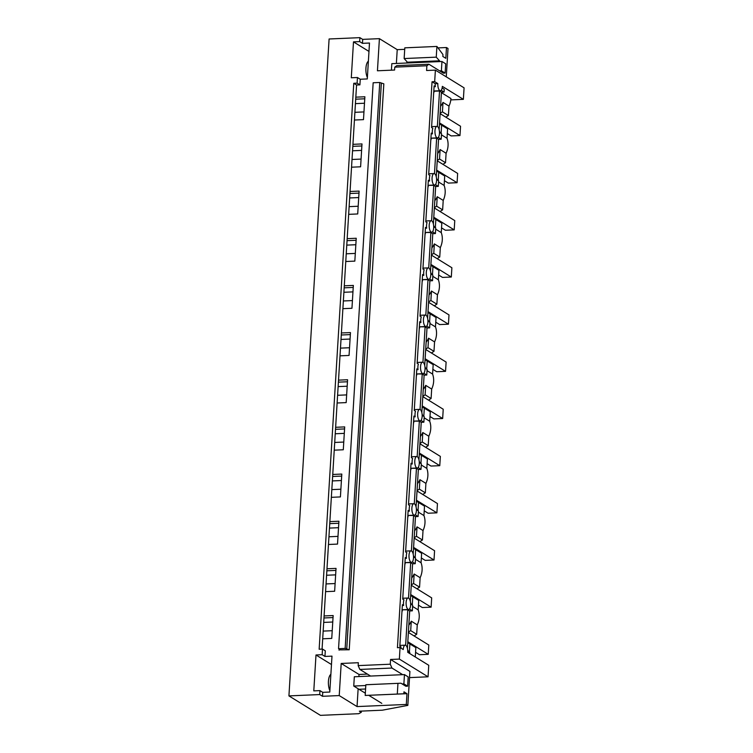 <?xml version="1.0" encoding="UTF-8"?>
<svg xmlns="http://www.w3.org/2000/svg" width="753" height="753" viewBox="0 0 753 753"><rect width="100%" height="100%" fill="white"/><g stroke="black" fill="none" stroke-linecap="round" stroke-linejoin="round"><path stroke-width="1.13" d="M437.851 83.592L434.679 81.635L432.043 81.748L435.215 83.715L437.851 83.592A5.742 2.259 87.5 0 0 437.982 86.567A5.742 2.259 87.5 0 0 440.345 90.718A5.742 2.259 87.5 0 0 441.87 88.967A5.742 2.259 87.5 0 0 442.34 86.369L463.368 99.349L450.802 99.895M463.368 99.349L464.074 87.837L435.385 70.123L426.584 70.509L426.876 65.756L394.77 67.149L394.591 70.038L377.441 70.782L379.408 38.657L362.692 39.382L362.447 43.335L369.488 43.034L367.295 78.943L360.254 79.244L359.906 84.873L357.11 83.141L353.769 83.282L319.15 649.227L322.491 649.077L322.152 654.705L324.948 656.437L325.296 650.808L322.491 649.077M359.906 84.873L356.564 85.014L353.769 83.282M442.133 87.979L444.242 89.287L444.063 92.064L441.164 90.275M441.399 92.647L450.934 98.53A19.145 17.018 121.7 0 1 448.986 106.088L443.009 102.399A19.145 17.018 121.7 0 1 440.561 106.399M324.948 656.437L331.988 656.136L329.795 692.045L322.755 692.346L322.51 696.299L339.226 695.574L341.194 663.459L358.343 662.715L358.164 665.605L390.27 664.212L390.562 659.468L399.363 659.091L428.052 676.806L428.758 665.294L407.721 652.305A5.742 2.259 87.5 0 0 407.589 649.331A5.742 2.259 87.5 0 0 405.236 645.18A5.742 2.259 87.5 0 0 403.712 646.94A5.742 2.259 87.5 0 0 403.241 649.538L400.059 647.58L397.424 647.693L432.043 81.748M428.052 676.806L409.538 677.606M362.692 39.382L359.887 37.65L329.099 38.987L288.926 695.904L320.42 715.35L358.72 713.693L361.252 712.347L361.327 711.105M435.385 70.123L434.679 81.635M356.564 85.014L355.821 97.165L364.885 96.77L363.483 119.633L354.428 120.028L352.941 144.331L361.995 143.936L360.602 166.799L351.538 167.185L350.051 191.488L359.115 191.093L357.713 213.956L348.658 214.351L347.171 238.654L356.235 238.259L354.832 261.122L345.768 261.507L344.29 285.811L353.345 285.425L351.952 308.278L342.888 308.674L341.401 332.977L350.465 332.581L349.063 355.444L340.008 355.84L338.521 380.133L347.575 379.747L346.182 402.601L337.118 402.996L335.631 427.299L344.695 426.904L343.293 449.767L334.238 450.162L332.751 474.456L341.806 474.07L340.412 496.924L331.348 497.319L329.861 521.622L338.925 521.227L337.523 544.09L328.468 544.485L326.981 568.779L336.036 568.393L334.643 591.256L325.578 591.642L324.091 615.945L333.155 615.549L331.753 638.412L322.698 638.808L322.068 649.095M399.363 659.091L400.059 647.58M379.757 82.482L345.147 648.418L338.549 648.71L373.159 82.764L379.757 82.482L383.832 83.837L349.223 649.773L340.271 649.867M446.275 76.853L448.016 48.474L446.482 47.533L445.823 58.301L442.839 56.456L442.952 54.536L436.909 46.441L436.251 57.153L404.145 58.546L408.088 62.96M440.194 61.567L436.251 57.153M439.63 70.848L441.39 70.773L445.127 73.079L443.366 73.163L428.909 64.231L396.803 65.624L394.77 67.149M426.876 65.756L428.909 64.231M379.408 38.657L397.226 49.66L404.709 49.34M437.992 47.9L446.482 47.533M436.909 46.441L404.803 47.834L404.145 58.546M397.226 49.66L396.379 63.468M359.887 37.65L359.652 41.603L362.447 43.335M359.652 41.603L353.486 41.876L368.97 51.43M353.486 41.876L351.293 77.775L357.449 77.512L360.254 79.244M357.449 77.512L357.11 83.141M438.999 60.833L406.893 62.217M288.926 695.904L319.714 694.567L319.95 690.614L313.794 690.878L315.996 654.978L322.152 654.705M355.425 103.632L364.49 103.236M355.698 99.189L364.763 98.794M367.379 77.568A9.638 3.784 -92.5 0 1 365.93 68.184A9.638 3.784 -92.5 0 1 368.377 61.2M355.821 97.165L354.428 120.028M324.091 615.945L322.698 638.808M326.981 568.779L325.578 591.642M329.861 521.622L328.468 544.485M332.751 474.456L331.348 497.319M335.631 427.299L334.238 450.162M338.521 380.133L337.118 402.996M341.401 332.977L340.008 355.84M344.29 285.811L342.888 308.674M347.171 238.654L345.768 261.507M350.051 191.488L348.658 214.351M352.941 144.331L351.538 167.185M352.818 146.346L361.873 145.96M338.549 648.71L340.121 649.679M433.662 93.25L434.189 91.217L439.526 91.009L441.427 92.186L444.063 92.064M441.427 92.186L439.14 129.591M439.479 132.396L441.522 133.657L441.183 139.23L438.547 139.343L436.26 176.757M436.589 179.553L438.641 180.824L438.302 186.386L435.658 186.509L433.37 223.914M433.709 226.719L435.752 227.98L435.413 233.552L432.777 233.665L430.49 271.08M430.82 273.876L432.871 275.146L432.533 280.718L429.888 280.831L427.6 318.237M427.939 321.042L429.982 322.303L429.643 327.875L427.007 327.988L424.72 365.403M425.05 368.198L427.102 369.469L426.763 375.041L424.118 375.154L421.831 412.559M422.169 415.364L424.212 416.625L423.873 422.198L421.238 422.311L418.95 459.725M419.28 462.53L421.332 463.792L420.993 469.364L418.348 469.477L416.061 506.882M416.4 509.687L418.452 510.948L418.103 516.52L415.468 516.633L413.181 554.048M413.519 556.853L415.562 558.114L415.223 563.686L412.588 563.799L410.291 601.205M410.63 604.01L412.682 605.271L412.333 610.843L409.698 610.956L407.411 648.371M407.75 651.176L409.792 652.437L409.726 653.538M445.804 117.167L448.402 115.538L448.986 106.088M439.488 123.878L447.593 128.819L447.018 138.27A19.145 17.018 121.7 0 1 448.054 145.696A19.145 17.018 121.7 0 1 446.096 153.254L445.522 162.695L442.924 164.333M436.608 171.044L444.712 175.986L444.129 185.426A19.145 17.018 121.7 0 1 445.164 192.853A19.145 17.018 121.7 0 1 443.216 200.411L442.632 209.861L440.034 211.489M433.719 218.201L441.823 223.142L441.249 232.592A19.145 17.018 121.7 0 1 442.284 240.019A19.145 17.018 121.7 0 1 440.326 247.577L439.752 257.018L437.154 258.656M430.838 265.367L438.943 270.308L438.359 279.749A19.145 17.018 121.7 0 1 439.404 287.175A19.145 17.018 121.7 0 1 437.446 294.734L436.872 304.184L434.274 305.822M427.949 312.523L436.053 317.465L435.479 326.915A19.145 17.018 121.7 0 1 436.514 334.341A19.145 17.018 121.7 0 1 434.566 341.9L433.982 351.34L431.384 352.978M425.069 359.689L433.173 364.631L432.589 374.081A19.145 17.018 121.7 0 1 433.634 381.507A19.145 17.018 121.7 0 1 431.676 389.056L431.102 398.506L428.504 400.144M422.179 406.846L430.283 411.787L429.709 421.238A19.145 17.018 121.7 0 1 430.744 428.664A19.145 17.018 121.7 0 1 428.796 436.222L428.212 445.663L425.614 447.301M419.299 454.012L427.403 458.954L426.819 468.404A19.145 17.018 121.7 0 1 427.864 475.83A19.145 17.018 121.7 0 1 425.906 483.379L425.332 492.829L422.734 494.467M416.409 501.178L424.513 506.12L423.939 515.56A19.145 17.018 121.7 0 1 424.974 522.987A19.145 17.018 121.7 0 1 423.026 530.545L422.442 539.995L419.845 541.623M413.529 548.335L421.633 553.276L421.059 562.726A19.145 17.018 121.7 0 1 422.094 570.153A19.145 17.018 121.7 0 1 420.136 577.702L419.562 587.152L416.964 588.79M410.649 595.501L418.743 600.442L418.169 609.883A19.145 17.018 121.7 0 1 419.205 617.309A19.145 17.018 121.7 0 1 417.256 624.868L416.673 634.318L414.075 635.946M407.759 642.657L415.863 647.599L415.289 656.974M349.223 649.773L345.147 648.418M435.215 83.715A5.742 2.259 87.5 0 0 435.347 86.68L434.114 85.917L431.563 127.511L432.806 128.274A5.742 2.259 87.5 0 0 432.335 130.871A5.742 2.259 87.5 0 0 432.457 133.846L431.224 133.083L428.683 174.677L429.916 175.43A5.742 2.259 87.5 0 0 429.445 178.037A5.742 2.259 87.5 0 0 429.577 181.002L428.344 180.24L425.793 221.834L427.036 222.596A5.742 2.259 87.5 0 0 426.565 225.194A5.742 2.259 87.5 0 0 426.687 228.168L425.454 227.406L422.913 269L424.146 269.762A5.742 2.259 87.5 0 0 423.675 272.36A5.742 2.259 87.5 0 0 423.807 275.325L422.574 274.563L420.033 316.156L421.266 316.919A5.742 2.259 87.5 0 0 420.795 319.517A5.742 2.259 87.5 0 0 420.918 322.491L419.685 321.729L417.143 363.322L418.376 364.085A5.742 2.259 87.5 0 0 417.906 366.683A5.742 2.259 87.5 0 0 418.037 369.648L416.804 368.885L414.263 410.479L415.496 411.242A5.742 2.259 87.5 0 0 415.025 413.839A5.742 2.259 87.5 0 0 415.157 416.814L413.915 416.051L411.373 457.645L412.606 458.408A5.742 2.259 87.5 0 0 412.136 461.005A5.742 2.259 87.5 0 0 412.268 463.97L411.034 463.217L408.493 504.802L409.726 505.564A5.742 2.259 87.5 0 0 409.256 508.162A5.742 2.259 87.5 0 0 409.387 511.136L408.154 510.374L405.603 551.968L406.836 552.73A5.742 2.259 87.5 0 0 406.366 555.328A5.742 2.259 87.5 0 0 406.498 558.302L405.265 557.54L402.723 599.124L403.956 599.887A5.742 2.259 87.5 0 0 403.486 602.485A5.742 2.259 87.5 0 0 403.617 605.459L402.384 604.697L399.834 646.29L401.067 647.053A5.742 2.259 87.5 0 0 400.803 648.032M434.057 86.736L435.347 86.68M441.456 134.834L447.018 138.27M439.413 131.276A19.145 17.018 121.7 0 1 440.336 132.923M445.522 162.695L439.545 159.005L440.119 149.555A19.145 17.018 121.7 0 1 437.672 153.565M440.119 149.555L446.096 153.254M439.526 91.009L437.361 126.476M438.274 137.432L441.183 139.23M448.402 115.538L442.425 111.849L440.138 113.289M442.425 111.849L443.009 102.399M441.107 133.403L441.616 125.13M352.545 150.798L361.6 150.402M435.441 128.161A5.742 2.259 87.5 0 0 434.97 130.758A5.742 2.259 87.5 0 0 435.102 133.733A5.742 2.259 87.5 0 0 437.455 137.884A5.742 2.259 87.5 0 0 438.98 136.124A5.742 2.259 87.5 0 0 439.451 133.526A5.742 2.259 87.5 0 0 439.319 130.561A5.742 2.259 87.5 0 0 436.966 126.4A5.742 2.259 87.5 0 0 435.441 128.161M431.177 133.902L432.457 133.846M349.929 193.512L358.993 193.116M438.547 139.343L436.646 138.176L430.97 138.166M438.566 181.991L444.129 185.426M436.524 178.442A19.145 17.018 121.7 0 1 437.455 180.089M442.632 209.861L436.655 206.171L437.239 196.721A19.145 17.018 121.7 0 1 434.792 200.722M437.239 196.721L443.216 200.411M436.646 138.176L434.472 173.632M435.394 184.598L438.302 186.386M439.545 159.005L437.258 160.445M438.227 180.569L438.735 172.296M349.656 197.954L358.72 197.559M432.551 175.317A5.742 2.259 87.5 0 0 432.081 177.924A5.742 2.259 87.5 0 0 432.213 180.889A5.742 2.259 87.5 0 0 434.575 185.04A5.742 2.259 87.5 0 0 436.1 183.29A5.742 2.259 87.5 0 0 436.571 180.692A5.742 2.259 87.5 0 0 436.439 177.717A5.742 2.259 87.5 0 0 434.076 173.567A5.742 2.259 87.5 0 0 432.551 175.317M428.288 181.059L429.577 181.002M430.782 140.416L431.309 138.373M347.048 240.668L356.103 240.282M435.658 186.509L433.756 185.332L428.09 185.323M435.686 229.157L441.249 232.592M433.643 225.608A19.145 17.018 121.7 0 1 434.566 227.246M439.752 257.018L433.775 253.328L434.349 243.887A19.145 17.018 121.7 0 1 431.902 247.888M434.349 243.887L440.326 247.577M433.756 185.332L431.591 220.798M432.504 231.755L435.413 233.552M436.655 206.171L434.368 207.612M435.338 227.726L435.846 219.452M346.775 245.12L355.84 244.725M429.671 222.483A5.742 2.259 87.5 0 0 429.201 225.081A5.742 2.259 87.5 0 0 429.332 228.055A5.742 2.259 87.5 0 0 431.685 232.206A5.742 2.259 87.5 0 0 433.21 230.446A5.742 2.259 87.5 0 0 433.681 227.848A5.742 2.259 87.5 0 0 433.549 224.883A5.742 2.259 87.5 0 0 431.196 220.723A5.742 2.259 87.5 0 0 429.671 222.483M425.407 228.225L426.687 228.168M427.892 187.572L428.419 185.539M344.159 287.834L353.223 287.439M432.777 233.665L430.876 232.498L425.21 232.489M432.796 276.323L438.359 279.749M430.754 272.765A19.145 17.018 121.7 0 1 431.685 274.412M436.872 304.184L430.885 300.494L431.469 291.044A19.145 17.018 121.7 0 1 429.022 295.044M431.469 291.044L437.446 294.734M430.876 232.498L428.711 267.964M429.624 278.921L432.533 280.718M433.775 253.328L431.488 254.768M432.457 274.892L432.966 266.618M343.895 292.277L352.95 291.882M426.791 269.64A5.742 2.259 87.5 0 0 426.32 272.247A5.742 2.259 87.5 0 0 426.443 275.212A5.742 2.259 87.5 0 0 428.805 279.363A5.742 2.259 87.5 0 0 430.33 277.612A5.742 2.259 87.5 0 0 430.801 275.014A5.742 2.259 87.5 0 0 430.669 272.04A5.742 2.259 87.5 0 0 428.306 267.889A5.742 2.259 87.5 0 0 426.791 269.64M422.527 275.382L423.807 275.325M425.012 234.738L425.539 232.696M341.278 335L350.343 334.605M429.888 280.831L427.996 279.655L422.32 279.645M429.916 323.479L435.479 326.915M427.873 319.931A19.145 17.018 121.7 0 1 428.796 321.569M433.982 351.34L428.005 347.651L428.579 338.21A19.145 17.018 121.7 0 1 426.132 342.21M428.579 338.21L434.566 341.9M427.996 279.655L425.822 315.121M426.744 326.087L429.643 327.875M430.885 300.494L428.598 301.934M429.568 322.049L430.076 313.775M341.005 339.443L350.07 339.048M423.901 316.806A5.742 2.259 87.5 0 0 423.431 319.404A5.742 2.259 87.5 0 0 423.562 322.378A5.742 2.259 87.5 0 0 425.925 326.529A5.742 2.259 87.5 0 0 427.44 324.769A5.742 2.259 87.5 0 0 427.911 322.171A5.742 2.259 87.5 0 0 427.789 319.206A5.742 2.259 87.5 0 0 425.426 315.055A5.742 2.259 87.5 0 0 423.901 316.806M419.637 322.548L420.918 322.491M422.122 281.895L422.649 279.862M338.389 382.157L347.453 381.762M427.007 327.988L425.106 326.821L419.44 326.811M427.026 370.645L432.589 374.081M424.993 367.088A19.145 17.018 121.7 0 1 425.916 368.735M431.102 398.506L425.125 394.817L425.699 385.367A19.145 17.018 121.7 0 1 423.252 389.367M425.699 385.367L431.676 389.056M425.106 326.821L422.941 362.287M423.854 373.243L426.763 375.041M428.005 347.651L425.718 349.091M426.687 369.215L427.196 360.941M338.125 386.6L347.18 386.214M421.021 363.963A5.742 2.259 87.5 0 0 420.55 366.57A5.742 2.259 87.5 0 0 420.673 369.535A5.742 2.259 87.5 0 0 423.035 373.686A5.742 2.259 87.5 0 0 424.56 371.935A5.742 2.259 87.5 0 0 425.031 369.337A5.742 2.259 87.5 0 0 424.899 366.363A5.742 2.259 87.5 0 0 422.537 362.212A5.742 2.259 87.5 0 0 421.021 363.963M416.757 369.704L418.037 369.648M419.242 329.061L419.769 327.018M335.509 429.323L344.573 428.928M424.118 375.154L422.226 373.977L416.55 373.968M424.146 417.802L429.709 421.238M422.104 414.254A19.145 17.018 121.7 0 1 423.026 415.901M428.212 445.663L422.235 441.973L422.81 432.533A19.145 17.018 121.7 0 1 420.372 436.533M422.81 432.533L428.796 436.222M422.226 373.977L420.052 409.444M420.974 420.409L423.873 422.198M425.125 394.817L422.828 396.257M423.798 416.371L424.306 408.098M335.236 433.766L344.3 433.37M418.131 411.129A5.742 2.259 87.5 0 0 417.661 413.726A5.742 2.259 87.5 0 0 417.793 416.701A5.742 2.259 87.5 0 0 420.155 420.852A5.742 2.259 87.5 0 0 421.671 419.101A5.742 2.259 87.5 0 0 422.141 416.494A5.742 2.259 87.5 0 0 422.019 413.529A5.742 2.259 87.5 0 0 419.656 409.378A5.742 2.259 87.5 0 0 418.131 411.129M413.868 416.87L415.157 416.814M416.353 376.218L416.88 374.185M332.628 476.48L341.683 476.084M421.238 422.311L419.336 421.143L413.67 421.134M421.256 464.968L426.819 468.404M419.223 461.41A19.145 17.018 121.7 0 1 420.146 463.057M425.332 492.829L419.355 489.139L419.929 479.689A19.145 17.018 121.7 0 1 417.482 483.69M419.929 479.689L425.906 483.379M419.336 421.143L417.171 456.61M418.084 467.566L420.993 469.364M422.235 441.973L419.948 443.413M420.918 463.537L421.426 455.264M332.355 480.922L341.41 480.536M415.251 458.295A5.742 2.259 87.5 0 0 414.781 460.892A5.742 2.259 87.5 0 0 414.903 463.857A5.742 2.259 87.5 0 0 417.266 468.018A5.742 2.259 87.5 0 0 418.79 466.258A5.742 2.259 87.5 0 0 419.261 463.66A5.742 2.259 87.5 0 0 419.129 460.685A5.742 2.259 87.5 0 0 416.767 456.534A5.742 2.259 87.5 0 0 415.251 458.295M410.987 464.027L412.268 463.97M413.472 423.384L413.999 421.341M329.739 523.646L338.803 523.25M418.348 469.477L416.456 468.3L410.78 468.291M418.376 512.125L423.939 515.56M416.334 508.576A19.145 17.018 121.7 0 1 417.266 510.223M422.442 539.995L416.465 536.296L417.049 526.855A19.145 17.018 121.7 0 1 414.602 530.856M417.049 526.855L423.026 530.545M416.456 468.3L414.282 503.766M415.204 514.732L418.103 516.52M419.355 489.139L417.058 490.58M418.037 510.694L418.536 502.42M329.466 528.088L338.53 527.693M412.362 505.451A5.742 2.259 87.5 0 0 411.891 508.049A5.742 2.259 87.5 0 0 412.023 511.023A5.742 2.259 87.5 0 0 414.385 515.174A5.742 2.259 87.5 0 0 415.91 513.424A5.742 2.259 87.5 0 0 416.381 510.816A5.742 2.259 87.5 0 0 416.249 507.851A5.742 2.259 87.5 0 0 413.886 503.701A5.742 2.259 87.5 0 0 412.362 505.451M408.098 511.193L409.387 511.136M410.583 470.54L411.11 468.507M326.858 570.802L335.913 570.416M415.468 516.633L413.566 515.466L407.9 515.457M415.487 559.291L421.059 562.726M413.453 555.733A19.145 17.018 121.7 0 1 414.376 557.38M419.562 587.152L413.585 583.462L414.159 574.012A19.145 17.018 121.7 0 1 411.712 578.012M414.159 574.012L420.136 577.702M413.566 515.466L411.402 550.932M412.315 561.889L415.223 563.686M416.465 536.296L414.178 537.746M415.148 557.86L415.656 549.586M326.586 575.245L335.64 574.859M409.481 552.617A5.742 2.259 87.5 0 0 409.011 555.215A5.742 2.259 87.5 0 0 409.143 558.18A5.742 2.259 87.5 0 0 411.496 562.34A5.742 2.259 87.5 0 0 413.021 560.58A5.742 2.259 87.5 0 0 413.491 557.982A5.742 2.259 87.5 0 0 413.359 555.008A5.742 2.259 87.5 0 0 411.006 550.857A5.742 2.259 87.5 0 0 409.481 552.617M405.218 558.35L406.498 558.302M407.702 517.706L408.23 515.673M323.969 617.968L333.033 617.573M412.588 563.799L410.686 562.623L405.01 562.613M412.606 606.447L418.169 609.883M410.564 602.899A19.145 17.018 121.7 0 1 411.496 604.546M416.673 634.318L410.696 630.619L411.279 621.178A19.145 17.018 121.7 0 1 408.832 625.178M411.279 621.178L417.256 624.868M410.686 562.623L408.512 598.089M409.434 609.055L412.333 610.843M413.585 583.462L411.289 584.902M412.268 605.017L412.766 596.743M323.696 622.411L332.76 622.016M406.592 599.774A5.742 2.259 87.5 0 0 406.121 602.372A5.742 2.259 87.5 0 0 406.253 605.346A5.742 2.259 87.5 0 0 408.615 609.497A5.742 2.259 87.5 0 0 410.14 607.746A5.742 2.259 87.5 0 0 410.611 605.139A5.742 2.259 87.5 0 0 410.479 602.174A5.742 2.259 87.5 0 0 408.117 598.023A5.742 2.259 87.5 0 0 406.592 599.774M402.328 605.516L403.617 605.459M404.813 564.872L405.34 562.83M409.698 610.956L407.797 609.789L402.13 609.779M407.684 650.055A19.145 17.018 121.7 0 1 408.606 651.703M407.797 609.789L405.632 645.255M410.696 630.619L408.408 632.068M409.378 652.183L409.886 643.909M401.933 612.029L402.46 609.996M390.562 659.468L409.914 671.412L407.834 705.392L406.309 704.45L406.968 693.682L374.806 695.038M390.27 664.212L391.974 668.052L359.868 669.436L358.164 665.605M402.695 674.669L391.974 668.052M402.13 683.95L403.89 683.875L407.627 686.181L405.867 686.256L400.935 683.216L365.845 684.741L365.196 695.452L397.302 694.059L397.951 683.357M406.968 693.682L403.975 691.838L403.862 693.758L397.302 694.059M361.252 712.347L359.369 711.19L382.336 710.192L407.834 705.392M339.226 695.574L357.044 706.578L406.309 704.45M322.51 696.299L319.714 694.567M400.935 683.216L365.845 684.741M370.589 676.062L359.868 669.436M341.194 663.459L359.012 674.462L367.417 674.095M357.044 706.578L358.136 688.75M358.88 676.561L359.012 674.462M319.95 690.614L322.755 692.346M315.996 654.978L331.471 664.532M359.012 689.277L365.591 688.995M330.878 674.302A9.638 3.784 87.5 0 0 328.43 681.286A9.638 3.784 87.5 0 0 329.88 690.67M354.898 112.319L363.953 111.924M440.119 113.656L460.535 126.259L459.97 135.549L451.169 135.926L447.301 133.545M439.545 122.937L459.97 135.549M352.009 159.485L361.073 159.09M437.229 160.822L457.655 173.425L457.08 182.706L448.289 183.092L444.421 180.701M436.665 170.103L457.08 182.706M349.128 206.642L358.193 206.247M434.349 207.979L454.765 220.591L454.2 229.872L445.399 230.249L441.531 227.867M433.775 217.259L454.2 229.872M346.248 253.808L355.303 253.413M431.46 255.145L451.885 267.748L451.311 277.029L442.519 277.415L438.651 275.024M430.895 264.425L451.311 277.029M343.359 300.965L352.423 300.579M428.579 302.301L448.995 314.914L448.43 324.195L439.63 324.571L435.771 322.19M428.005 311.582L448.43 324.195M340.478 348.131L349.533 347.735M425.69 349.467L446.115 362.071L445.541 371.351L436.749 371.737L432.881 369.346M425.125 358.748L445.541 371.351M337.589 395.287L346.653 394.901M422.81 396.624L443.225 409.237L442.66 418.517L433.86 418.894L430.001 416.513M422.245 405.914L442.66 418.517M334.709 442.453L343.763 442.058M419.92 443.79L440.345 456.393L439.771 465.683L430.98 466.06L427.111 463.669M419.355 453.071L439.771 465.683M331.819 489.61L340.883 489.224M417.04 490.947L437.455 503.559L436.891 512.84L428.09 513.226L424.231 510.835M416.475 500.237L436.891 512.84M328.939 536.776L337.993 536.381M414.15 538.113L434.575 550.716L434.01 560.006L425.21 560.383L421.341 557.992M413.585 547.393L434.01 560.006M326.049 583.933L335.113 583.547M411.27 585.269L431.685 597.882L431.121 607.163L422.329 607.549L418.461 605.158M410.705 594.559L431.121 607.163M323.169 631.099L332.224 630.703M408.39 632.435L428.805 645.039L428.241 654.329L419.44 654.705L415.571 652.324M407.815 641.716L428.241 654.329M445.127 73.079L445.691 63.798L441.955 61.492L391.814 63.657L391.419 70.17M441.955 61.492L441.39 70.773M407.627 686.181L408.192 676.9L404.455 674.594L354.324 676.759L353.75 686.049L365.327 693.193M368.735 695.301L381.809 703.368M353.75 686.049L365.798 685.522M404.455 674.594L403.89 683.875M339.17 649.095L339.104 650.216M381.329 83.451L346.719 649.387M433.803 91L440.345 90.718M430.914 138.166L437.455 137.884M431.62 126.636L436.966 126.4M428.033 185.323L434.575 185.04M428.739 173.792L434.076 173.567M425.144 232.489L431.685 232.206M425.85 220.958L431.196 220.723M422.264 279.645L428.805 279.363M422.97 268.124L428.306 267.889M419.374 326.811L425.925 326.529M420.08 315.281L425.426 315.055M416.494 373.977L423.035 373.686M417.2 362.447L422.537 362.212M413.604 421.134L420.155 420.852M414.31 409.604L419.656 409.378M410.724 468.3L417.266 468.018M411.43 456.77L416.767 456.534M407.834 515.457L414.385 515.174M408.54 503.926L413.886 503.701M404.954 562.623L411.496 562.34M405.66 551.092L411.006 550.857M402.074 609.779L408.615 609.497M402.77 598.249L408.117 598.023M399.89 645.415L405.236 645.18"/></g></svg>
